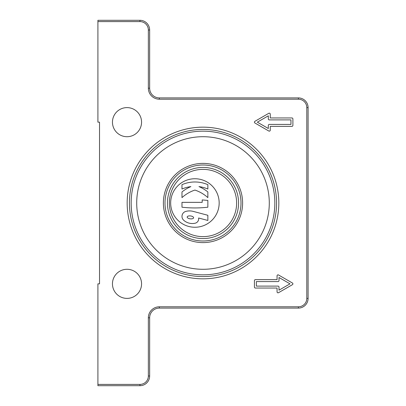 <?xml version="1.0" encoding="UTF-8"?>
<svg xmlns="http://www.w3.org/2000/svg" width="406" height="406" viewBox="0 0 406 406"><rect width="100%" height="100%" fill="white"/><g stroke="black" fill="none" stroke-linecap="round" stroke-linejoin="round"><path stroke-width="0.61" d="M187.181 216.987A3.233 1.457 -172.8 0 1 190.571 215.946A3.233 1.457 -172.8 0 1 193.596 217.794A3.233 1.457 -172.8 0 1 190.206 218.834A3.233 1.457 -172.8 0 1 187.181 216.987M170.662 203A24.253 24.253 0 0 1 194.916 178.747A24.253 24.253 0 0 1 219.169 203A24.253 24.253 0 0 1 194.916 227.253A24.253 24.253 0 0 1 170.662 203M236.632 203A33.632 33.632 0 0 0 203 169.368A33.632 33.632 0 0 0 169.368 203A33.632 33.632 0 0 0 203 236.632A33.632 33.632 0 0 0 236.632 203M167.429 203A35.571 35.571 0 0 1 203 167.429A35.571 35.571 0 0 1 238.571 203A35.571 35.571 0 0 1 203 238.571A35.571 35.571 0 0 1 167.429 203M240.997 203A37.997 37.997 0 0 1 203 240.997A37.997 37.997 0 0 1 165.003 203A37.997 37.997 0 0 1 203 165.003A37.997 37.997 0 0 1 240.997 203M141.562 122.16A14.55 14.55 0 0 1 127.012 136.71A14.55 14.55 0 0 1 112.457 122.16A14.55 14.55 0 0 1 127.012 107.61A14.55 14.55 0 0 1 141.562 122.16M141.562 283.84A14.55 14.55 0 0 1 127.012 298.39A14.55 14.55 0 0 1 112.457 283.84A14.55 14.55 0 0 1 127.012 269.29A14.55 14.55 0 0 1 141.562 283.84M278.831 203A75.831 75.831 0 0 1 203 278.831A75.831 75.831 0 0 1 127.169 203A75.831 75.831 0 0 1 203 127.169A75.831 75.831 0 0 1 278.831 203M203 276.567A73.567 73.567 0 0 1 129.433 203A73.567 73.567 0 0 1 203 129.433A73.567 73.567 0 0 1 276.567 203A73.567 73.567 0 0 1 203 276.567M203 136.71A66.29 66.29 0 0 1 269.29 203A66.29 66.29 0 0 1 203 269.29A66.29 66.29 0 0 1 136.71 203A66.29 66.29 0 0 1 203 136.71M203 242.61A39.61 39.61 0 0 1 163.39 203A39.61 39.61 0 0 1 203 163.39A39.61 39.61 0 0 1 242.61 203A39.61 39.61 0 0 1 203 242.61M298.39 97.907L159.345 97.907A9.703 9.703 0 0 1 149.647 88.209L149.647 30.003A9.703 9.703 0 0 0 139.943 20.3L97.907 20.3L97.907 21.594L139.943 21.594A8.409 8.409 0 0 1 148.352 30.003L148.352 88.209A10.992 10.992 0 0 0 159.345 99.201L298.39 99.201A8.409 8.409 0 0 1 306.799 107.61L306.799 298.39A8.409 8.409 0 0 1 298.39 306.799L159.345 306.799A10.992 10.992 0 0 0 148.352 317.791L148.352 375.997A8.409 8.409 0 0 1 139.943 384.406L97.907 384.406L97.907 385.7L139.943 385.7A9.703 9.703 0 0 0 149.647 375.997L149.647 317.791A9.703 9.703 0 0 1 159.345 308.093L298.39 308.093A9.703 9.703 0 0 0 308.093 298.39L308.093 107.61A9.703 9.703 0 0 0 298.39 97.907L298.39 99.201M290.955 119.897L269.29 119.897A0.969 0.969 0 0 1 268.32 118.928L268.32 115.817L257.338 122.16L268.32 128.499L268.32 125.393A0.969 0.969 0 0 1 269.29 124.424L290.955 124.424L290.955 119.897M292.893 125.393A0.969 0.969 0 0 1 291.924 126.362L270.259 126.362L270.259 130.179A0.969 0.969 0 0 1 268.802 131.021L254.912 122.998A0.969 0.969 0 0 1 254.912 121.318L268.802 113.299A0.969 0.969 0 0 1 270.259 114.137L270.259 117.953L291.924 117.953A0.969 0.969 0 0 1 292.893 118.928L292.893 125.393M256.369 281.576L256.369 286.103L278.034 286.103A0.969 0.969 0 0 1 279.003 287.072L279.003 290.183L289.985 283.84L279.003 277.501L279.003 280.607A0.969 0.969 0 0 1 278.034 281.576L256.369 281.576M254.425 280.607A0.969 0.969 0 0 1 255.399 279.638L277.065 279.638L277.065 275.821A0.969 0.969 0 0 1 278.516 274.979L292.411 283.002A0.969 0.969 0 0 1 292.411 284.682L278.516 292.701A0.969 0.969 0 0 1 277.065 291.863L277.065 288.047L255.399 288.047A0.969 0.969 0 0 1 254.425 287.072L254.425 280.607M97.907 21.594L97.907 122.16L99.526 122.16L99.526 283.84L97.907 283.84L97.907 384.406M207.852 215.287L207.852 220.463L198.6 217.997A4.527 4.527 0 0 1 195.134 223.219A12.936 12.936 0 0 1 183.72 220.27A5.171 5.171 0 0 1 185.836 211.399A14.55 14.55 0 0 1 193.297 211.409L207.852 215.287M202.193 202.355L202.193 199.93L207.852 200.422L207.852 207.202A113.178 113.178 0 0 1 181.979 207.202L181.979 202.355L202.193 202.355M207.852 184.679L207.852 189.049A32.338 32.338 0 0 0 198.96 186.603A36.378 36.378 0 0 1 207.852 191.957L207.852 197.615A36.378 36.378 0 0 0 194.916 190.064A36.378 36.378 0 0 0 181.979 197.615L181.979 191.957A36.378 36.378 0 0 1 190.876 186.603A32.338 32.338 0 0 0 181.979 189.049L181.979 184.679A32.338 32.338 0 0 1 207.852 184.679M203 274.837A71.837 71.837 0 0 1 131.163 203A71.837 71.837 0 0 1 203 131.163A71.837 71.837 0 0 1 274.837 203A71.837 71.837 0 0 1 203 274.837M306.799 107.61L308.093 107.61M306.799 298.39L308.093 298.39M159.345 97.907L159.345 99.201M298.39 306.799L298.39 308.093M149.647 88.209L148.352 88.209M159.345 306.799L159.345 308.093M149.647 30.003L148.352 30.003M148.352 317.791L149.647 317.791M139.943 20.3L139.943 21.594M148.352 375.997L149.647 375.997M139.943 384.406L139.943 385.7"/></g></svg>
